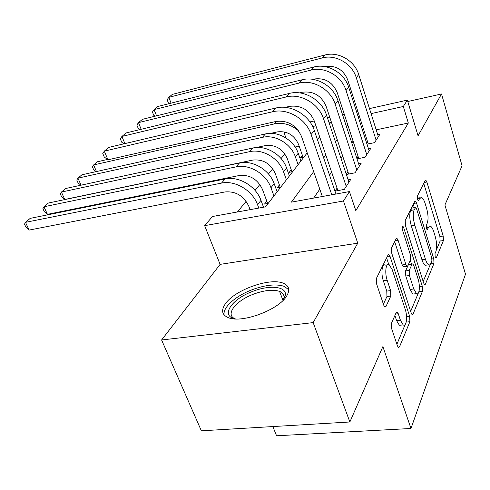 <?xml version="1.0" encoding="UTF-8"?>
<svg xmlns="http://www.w3.org/2000/svg" width="490" height="490" viewBox="0 0 490 490"><rect width="100%" height="100%" fill="white"/><g stroke="black" fill="none" stroke-linecap="round" stroke-linejoin="round"><path stroke-width="0.73" d="M435.169 256.87L435.855 258.077L436.302 257.807L443.432 240.547L443.199 236.045L426.863 182.011L425.767 180.087L425.216 180.375L417.339 196.202L417.48 199.491L418.264 200.839L419.734 198.499L421.651 197.501C422.931 198.193 424.101 200.214 425.161 203.564L426.576 208.195C428.26 214.436 428.493 219.385 427.274 223.042L426.276 225.235L426.429 228.524L427.164 229.792L428.597 227.342L430.557 226.233C431.757 226.913 432.848 228.824 433.84 231.972L435.224 236.492C436.872 242.611 437.117 247.554 435.959 251.315L435.004 253.593L435.169 256.87M286.766 295.844C290.227 289.853 289.069 285.646 283.293 283.22C269.941 277.334 234.532 290.007 225.296 303.898C220.874 310.415 221.946 315.027 228.512 317.734C242.066 323.553 279.178 309.631 286.766 295.844M391.504 323.222L391.688 328.802L397.427 345.836L398.425 347.508L399.473 346.951L409.897 321.71L409.689 316.418L390.107 256.539L388.931 254.604L388.049 255.014L376.43 278.338L376.596 283.937L383.78 305.282L384.883 307.101L385.924 306.611L390.793 296.058L390.604 290.601L387.174 280.249C384.546 272.789 385.906 262.371 389.146 264.612L392.227 269.69L405.199 309.233C407.76 316.534 406.424 327.289 403.184 324.888L400.452 320.307L398.272 313.723L397.219 311.965L396.245 312.467L391.504 323.222M349.866 421.982L201.359 430.82L161.596 339.974L313.159 322.61L349.866 421.982L382.886 346.589L410.969 428.481L465.5 274.18L444.902 204.998L462.07 165.804L441.521 93.982L418.056 135.773L407.355 100.119L403.319 106.489L408.323 123.021L355.826 210.663L349.437 191.578L343.472 200.998L204.649 225.651L212.476 216.513L265.519 206.854L307.206 152.874M313.159 322.61L357.755 243.181L343.472 200.998M423.63 282.981L424.622 284.696L425.369 284.261L433.981 263.424L433.748 258.702L416.524 202.97L415.398 201.041L414.767 201.359L405.23 220.512L405.426 225.474L423.63 282.981M422.509 291.195L413.052 314.078L412.17 314.568L411.165 312.871L391.737 253.238L391.553 247.977L396.141 238.759L396.949 238.379L398.107 240.314L405.867 264.447L406.957 266.278L407.766 265.868L410.553 259.743L410.344 254.714L402.443 229.89C401.898 227.501 402.027 226.245 402.829 226.123L403.638 227.476L422.282 286.203L422.509 291.195L418.864 291.795M441.521 93.982L407.772 101.51M266.799 201.139L264.514 204.073L268.189 203.399M279.392 184.957L277.248 187.713L280.831 187.027M291.238 169.736L289.216 172.333L292.72 171.635M366.986 144.189L374.519 142.645L379.915 134.285L377.741 134.738M357.008 158.864L365.075 157.266L370.808 148.384L368.486 148.856M346.363 174.483L355.023 172.823L361.13 163.372L358.643 163.856M337.065 188.129L335.093 191.106L344.311 189.416L350.822 179.328L348.151 179.836M408.323 123.021L376.191 129.832M364.542 132.3L363.255 132.57M353.1 141.169L351.82 143.019M342.712 156.151L341.046 158.552M331.632 172.125L329.531 175.15M319.799 189.189L313.618 198.095M367.629 141.922L366.71 143.319M358.068 156.377L356.812 158.276M347.9 171.751L346.271 174.213M284.862 153.909L281.064 158.558M272.746 168.738L268.465 173.975M259.859 184.51L255.045 190.402M246.127 201.317L237.423 211.968M299.176 146.149L295.115 147.006M302.397 155.391L300.493 157.841L303.91 157.143M272.838 426.563L276.568 435.782L410.969 428.481M357.755 243.181L220.114 264.373L161.596 339.974M220.114 264.373L204.649 225.651M285.921 137.96L284.108 132.833L284.8 132.024M313.698 171.604L291.397 202.143L349.437 191.578M347.79 124.919L346.479 126.714M337.157 139.478L335.454 141.812M325.819 155.005L323.67 157.945M403.319 106.489L371.065 113.619M359.372 116.204L358.08 116.485M309.919 121.924L314.262 120.957M327.504 117.992L329.831 117.471M342.522 114.629L344.299 114.231M356.481 111.506L357.774 111.218M369.478 108.596L407.355 100.119M329.507 124.001L330.621 122.555L329.139 122.886M315.909 125.808L312.669 126.524M286.111 132.392L284.108 132.833M317.434 139.632L319.633 136.784M427.158 226.772L426.116 226.741M420.261 197.739L417.192 198.07M436.351 250.035L440.112 241.043L439.885 236.541L423.734 183.358M414.289 207.564L413.291 204.33M423.164 281.523L430.312 264.459M431.886 261.054L431.727 257.734L416.524 208.66L415.74 207.319L414.154 209.861C412.813 213.603 413.033 218.742 414.816 225.278L425.43 259.222C426.404 262.248 427.476 264.116 428.646 264.814L429.546 264.968L430.33 264.435L431.886 261.054M415.41 207.374L411.796 208.134L415.293 207.546M426.71 265.078L425.167 265.292C423.991 264.594 422.907 262.738 421.933 259.718L411.288 225.835C409.505 219.318 409.291 214.185 410.645 210.443L411.796 208.134M418.387 292.94L410.675 311.358M388.931 254.604L388.27 254.69M394.683 241.686L402.204 264.961L403.295 266.787L403.889 266.701M410.302 260.294L411.496 264.024M413.756 288.99L416.476 293.626C419.366 295.629 420.389 285.817 418.062 278.951L413.829 265.654L412.764 263.853L411.992 264.257L409.224 270.413L409.432 275.527L413.756 288.99L410.112 289.449L412.85 294.074L414.393 293.884M412.206 263.926L408.378 264.759L411.992 264.257M410.112 289.449L405.775 276.011L405.573 270.909L408.378 264.759M418.932 291.642L419.189 290.313M401.255 325.097L399.399 325.299L396.655 320.723L394.909 315.493M385.348 265.145C382.09 262.91 380.699 273.316 383.333 280.752L387.174 280.249M383.394 304.155L386.953 296.53L386.775 291.091L383.333 280.752M388.748 264.441L386.604 257.911M406.198 322.053L406.473 320.227M396.894 344.268L405.15 324.552M303.071 157.315L298.582 144.446C294.214 134.958 287.115 130.775 277.285 131.902L270.743 133.353M96.138 171.623L93.633 169.687L92.402 166.863L93.608 164.952L274.437 123.884C283.165 122.212 291.244 124.57 298.667 130.959M96.475 171.549L93.608 164.952L97.4 161.761L107.518 159.452M324.907 55.021L322.2 57.949L168.811 97.345L172.364 94.38L324.907 55.021C338.29 51.205 354.656 60.625 358.723 74.566L378.36 136.692M322.2 57.949C335.668 54.133 352.157 63.627 356.267 77.659L376.112 140.177M368.272 143.925L347.667 79.735C343.227 69.482 335.687 65.115 325.054 66.64L325.048 66.64M169.405 103.568L168.358 102.876L167.121 99.752L168.811 97.345L171.09 103.139M235.445 318.935C220.016 316.105 231.501 299.059 252.638 291.415C269.58 284.672 286.907 286.356 285.358 295.237L283.122 300.321M283.171 300.254L283.949 297.736C284.267 294.815 282.81 292.702 279.57 291.397C273.071 289.272 264.435 290.178 253.655 294.11C235.647 300.682 224.585 314.935 235.365 318.916M288.757 289.762L284.249 286.362C276.17 283.735 265.439 284.862 252.056 289.755C235.678 295.893 222.503 307.518 224.15 314.99M291.967 171.788L287.256 158.527C282.718 148.801 275.417 144.483 265.353 145.573L256.313 147.527M300.927 161.002L298.214 153.248C293.92 140.085 278.075 130.775 265.457 133.923L81.94 174.783L77.947 178.146L262.377 137.365C275.068 134.223 291.029 143.607 295.366 156.849L298.11 164.652M80.924 185.208L78.069 182.929L76.783 180.038L77.947 178.146L81.058 185.177M280.188 187.149L275.233 173.472C270.517 163.501 263.001 159.036 252.687 160.089L64.766 199.473L61.648 196.894L60.313 193.942L61.422 192.068L249.575 151.673C262.56 148.537 279 158.246 283.539 171.812L286.411 179.806M64.766 199.473L61.422 192.068L65.636 188.515L252.852 148.017C265.764 144.875 282.081 154.503 286.564 167.99L289.4 175.928M267.675 203.491L262.444 189.367C257.532 179.138 249.79 174.52 239.218 175.518L47.457 214.344L44.308 211.643L42.912 208.624L43.959 206.774L235.966 166.894C249.257 163.776 266.205 173.821 270.958 187.731L273.959 195.927M47.457 214.344L43.959 206.774L48.418 203.019L239.451 162.999C252.662 159.875 269.482 169.834 274.18 183.658L277.144 191.798M250.09 209.659L248.822 206.302C243.695 195.798 235.708 191.02 224.873 191.958L29.137 230.079L25.958 227.244L24.5 224.163L25.48 222.344L221.456 183.113C235.071 180.02 252.558 190.432 257.55 204.698L258.812 208.072M29.137 230.079L25.48 222.344L30.196 218.369L225.173 178.954C238.704 175.855 256.056 186.175 260.986 200.355L263.54 207.215M313.827 67.014L310.948 70.131L154.081 109.631L157.841 106.495L313.827 67.014C327.547 63.173 344.421 72.912 348.672 87.22L369.16 150.938M310.948 70.131C324.754 66.285 341.757 76.103 346.056 90.509L366.771 154.638M358.766 158.515L337.23 92.598C332.612 82.063 324.846 77.549 313.931 79.049L312.785 79.331M155.11 116.185L153.707 115.242L152.421 112.038L154.081 109.631L156.561 115.824M302.03 79.784L298.961 83.11L138.474 122.647L142.461 119.321L302.03 79.784C316.105 75.919 333.506 86.001 337.959 100.701L359.372 166.092M298.961 83.11C313.122 79.239 330.67 89.413 335.172 104.205L356.83 170.03M348.666 174.042L326.113 106.293C321.299 95.464 313.288 90.791 302.079 92.273L299.562 92.879M139.981 129.581L138.198 128.331L136.851 125.054L138.474 122.647L141.187 129.287M289.443 93.412L286.166 96.965L121.906 136.459L126.144 132.931L289.443 93.412C303.886 89.529 321.863 99.978 326.53 115.083L348.947 182.231M286.166 96.965C300.701 93.076 318.825 103.623 323.553 118.831L346.234 186.433M337.898 190.592L314.249 120.914C309.221 109.772 300.952 104.934 289.437 106.385L285.235 107.371M123.946 143.821L121.734 142.222L120.332 138.866L121.906 136.459L124.889 143.601M275.986 107.984L272.477 111.787L104.29 151.153L108.798 147.392L275.986 107.984C290.815 104.082 309.398 114.93 314.31 130.463L335.969 194.028M272.477 111.787C287.403 107.886 306.146 118.837 311.119 134.481L331.779 194.793M322.334 196.508L301.552 136.557C296.297 125.091 287.753 120.062 275.913 121.477L107.99 159.807L104.241 156.99L102.765 153.548L104.29 151.153L107.99 159.807M435.653 257.899L436.302 257.807M418.099 200.716L418.699 200.618M426.98 229.645L427.605 229.547M426.233 227.709L428.597 227.342M417.333 198.916L419.734 198.499M424.162 182.494L426.863 182.011M439.885 236.541L443.199 236.045M440.112 241.043L443.432 240.547M413.732 203.442L416.524 202.97M431.984 258.947L433.748 258.702M430.692 263.877L433.981 263.424M424.303 284.402L425.369 284.261M410.645 210.443L414.154 209.861M411.288 225.835L414.816 225.278M421.933 259.718L425.43 259.222M411.808 314.219L413.052 314.078M395.142 240.762L398.107 240.314M402.204 264.961L405.867 264.447M402.094 227.721L403.638 227.476M419.354 286.577L422.282 286.203M405.573 270.909L409.224 270.413M405.775 276.011L409.432 275.527M395.553 314.035L398.272 313.723M396.655 320.723L400.452 320.307M386.775 291.091L390.604 290.601M386.953 296.53L390.793 296.058M384.534 306.777L385.924 306.611M387.069 256.974L390.107 256.539M406.541 316.773L409.689 316.418M406.185 322.114L409.897 321.71M398.021 347.091L399.473 346.951M276.74 121.306L274.437 123.884M358.723 74.566L356.267 77.659M255.578 315.799L266.186 311.652M298.214 153.248L295.366 156.849M265.457 133.923L262.377 137.365M286.564 167.99L283.539 171.812M252.852 148.017L249.575 151.673M274.18 183.658L270.958 187.731M239.451 162.999L235.966 166.894M260.986 200.355L257.55 204.698M225.173 178.954L221.456 183.113M348.672 87.22L346.056 90.509M337.959 100.701L335.172 104.205M326.53 115.083L323.553 118.831M314.31 130.463L311.119 134.481M425.369 180.161L425.767 180.087M414.932 201.121L415.398 201.041M425.167 265.292L428.646 264.814M396.337 238.471L396.949 238.379M403.295 266.787L406.957 266.278M402.437 226.184L402.829 226.123M412.85 294.074L416.476 293.626M396.508 312.05L397.219 311.965M399.399 325.299L403.184 324.888M283.949 297.736L285.358 295.237M283 300.444L279.57 291.397"/></g></svg>
